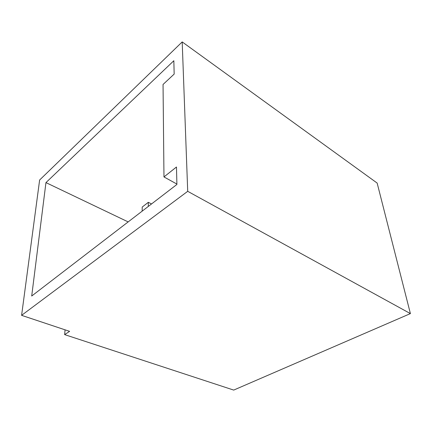 <?xml version="1.0" encoding="UTF-8"?>
<svg xmlns="http://www.w3.org/2000/svg" width="432" height="432" viewBox="0 0 432 432"><rect width="100%" height="100%" fill="white"/><g stroke="black" fill="none" stroke-linecap="round" stroke-linejoin="round"><path stroke-width="0.65" d="M21.6 315.344L39.625 180.014L182.196 41.915L187.709 191.322L21.6 315.344L69.617 331.349L64.643 334.616L65.07 329.832M64.643 334.616L233.712 390.085L410.4 313.6L377.152 183.071L182.196 41.915M187.709 191.322L410.4 313.6M31.709 296.023L176.904 184.459L176.472 167.006L163.971 176.936L163.042 84.467L174.166 74.083L173.837 60.734L45.949 182.606L31.709 296.023M176.893 184.048L163.971 176.936M128.169 221.908L45.949 182.606M148.289 206.447L148.322 202.316L151.529 203.958M148.322 202.316L142.209 207.052L142.15 211.167"/></g></svg>
